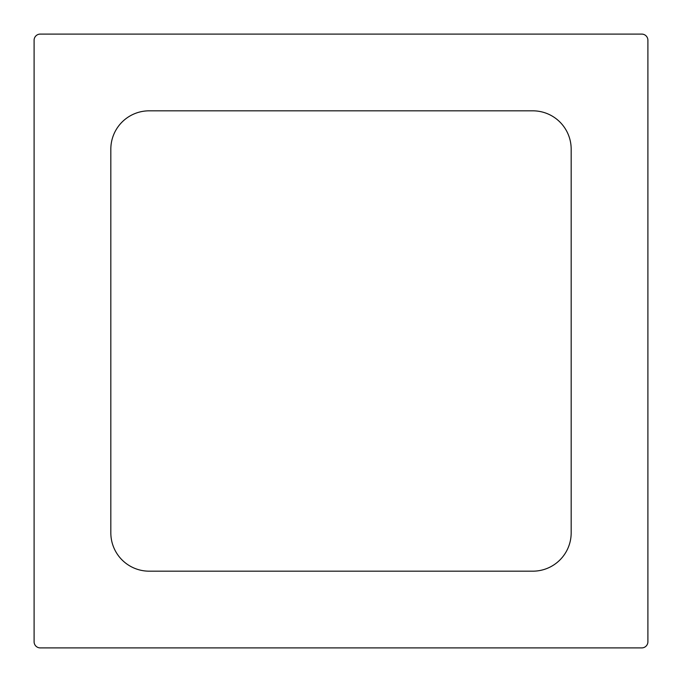 <?xml version="1.0" encoding="UTF-8"?>
<svg xmlns="http://www.w3.org/2000/svg" width="682" height="682" viewBox="0 0 682 682"><rect width="100%" height="100%" fill="white"/><g stroke="black" fill="none" stroke-linecap="round" stroke-linejoin="round"><path stroke-width="1.02" d="M34.1 641.762A6.138 6.138 0 0 0 40.238 647.9L641.762 647.9A6.138 6.138 0 0 0 647.9 641.762L647.9 40.238A6.138 6.138 0 0 0 641.762 34.1L40.238 34.1A6.138 6.138 0 0 0 34.1 40.238L34.1 641.762M110.825 532.812A38.363 38.363 0 0 0 149.188 571.175L532.812 571.175A38.363 38.363 0 0 0 571.175 532.812L571.175 149.188A38.363 38.363 0 0 0 532.812 110.825L149.188 110.825A38.363 38.363 0 0 0 110.825 149.188L110.825 532.812"/></g></svg>
